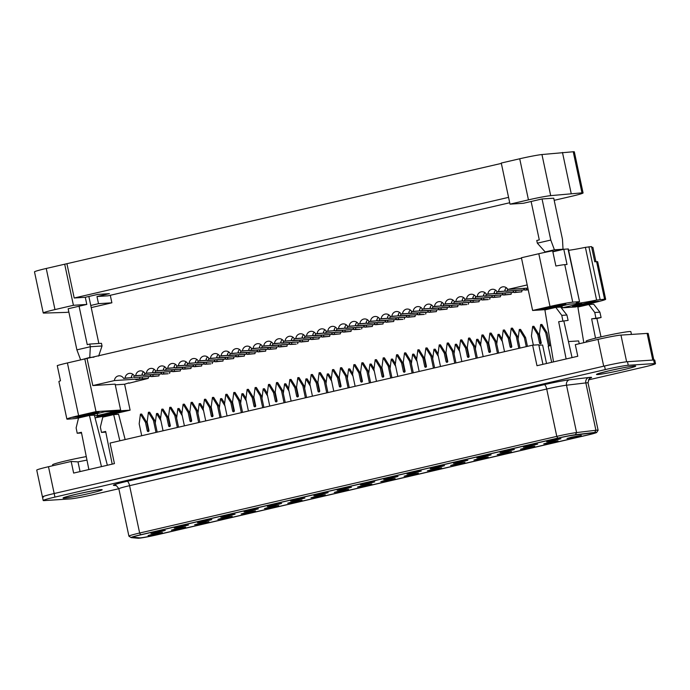 <?xml version="1.0" encoding="UTF-8"?>
<svg xmlns="http://www.w3.org/2000/svg" width="690" height="690" viewBox="0 0 690 690"><rect width="100%" height="100%" fill="white"/><g stroke="black" fill="none" stroke-linecap="round" stroke-linejoin="round"><path stroke-width="1.03" d="M86.983 460.127A23.779 1.225 168 0 0 77.996 461.886L71.174 461.455L73.64 473.073L114.437 463.62L110.064 443.066L532.62 345.164L538.769 344.767L542.935 364.337M538.873 345.25L542.599 345.009L546.532 363.501M551.655 362.319L548.222 346.164L550.793 345.44M568.457 341.576L578.643 340.92L579.246 343.741M43.539 497.016A18.294 0.94 -12 0 1 42.444 496.929A18.294 0.94 -12 0 1 54.182 493.523L603.698 366.2L597.997 339.394L575.313 344.646L577.78 356.264L536.984 365.717L532.62 345.164M105.794 432.13L101.456 432.414L105.656 431.44L112.203 464.137M81.549 432.975L77.202 433.251L81.403 432.285L88.872 469.545M71.174 461.455L48.49 466.716A18.294 0.94 168 0 0 36.742 470.123L43.203 500.5A18.294 0.94 168 0 0 44.298 500.586L70.449 498.896A18.294 0.94 168 0 0 93.409 494.601L118.827 488.718M596.893 318.495L591.641 318.832L601.093 317.521L596.893 318.495L601.025 336.867M591.641 318.832L595.522 338.186M558.659 321.704L568.111 320.384L558.659 321.704L566.128 358.964M563.911 321.359L572.053 357.593M653.835 360.007L648.203 333.494A18.294 0.94 168 0 0 647.108 333.408L620.957 335.099A18.294 0.94 168 0 0 597.997 339.394M152.766 534.215L162.374 532.516L155.31 534.422L148.074 535.552L152.766 534.215M199.315 523.425L208.923 521.726L201.851 523.632L194.623 524.771L199.315 523.425M245.864 512.644L255.472 510.945L248.4 512.851L241.172 513.981L245.864 512.644M292.413 501.854L302.022 500.155L294.949 502.061L287.721 503.2L292.413 501.854M338.963 491.073L348.571 489.374L341.498 491.28L334.271 492.41L338.963 491.073M385.512 480.283L395.12 478.584L388.047 480.49L380.82 481.629L385.512 480.283M432.061 469.502L441.669 467.803L434.596 469.709L427.369 470.839L432.061 469.502M478.61 458.712L488.209 457.013L481.146 458.919L473.918 460.058L478.61 458.712M525.159 447.931L534.759 446.232L527.695 448.138L520.467 449.268L525.159 447.931M571.708 437.141L581.308 435.442L574.244 437.356L567.016 438.486L571.708 437.141M178.943 526.686L188.543 524.995L181.479 526.901L174.251 528.031L178.943 526.686M225.483 515.904L235.092 514.205L228.028 516.111L220.8 517.241L225.483 515.904M272.032 505.115L281.641 503.424L274.577 505.33L267.349 506.46L272.032 505.115M318.582 494.333L328.19 492.634L321.126 494.54L313.898 495.67L318.582 494.333M365.131 483.543L374.739 481.853L367.675 483.759L360.447 484.889L365.131 483.543M411.68 472.762L421.288 471.063L414.224 472.969L406.988 474.099L411.68 472.762M458.229 461.972L467.837 460.282L460.773 462.188L453.537 463.318L458.229 461.972M504.778 451.191L514.386 449.492L507.323 451.398L500.086 452.528L504.778 451.191M551.327 440.401L560.936 438.711L553.872 440.617L546.635 441.747L551.327 440.401M132.644 537.337A13.084 0.673 -12 0 1 132.446 537.269A13.084 0.673 -12 0 1 140.838 534.836L557.968 438.185A13.084 0.673 -12 0 1 573.442 435.209L592.77 432.906A13.084 0.673 -12 0 1 594.495 432.88A13.084 0.673 -12 0 1 586.095 435.312L156.406 534.871A13.084 0.673 -12 0 1 139.406 537.95L132.644 537.337M528.057 445.8L537.657 444.101L530.593 446.007L523.365 447.137L528.057 445.8M481.508 456.582L491.116 454.882L484.044 456.797L476.816 457.927L481.508 456.582M434.959 467.372L444.567 465.672L437.495 467.579L430.267 468.708L434.959 467.372M388.41 478.153L398.018 476.454L390.945 478.368L383.718 479.498L388.41 478.153M341.861 488.943L351.469 487.243L344.396 489.15L337.169 490.28L341.861 488.943M295.311 499.724L304.92 498.025L297.847 499.931L290.619 501.069L295.311 499.724M248.762 510.514L258.37 508.815L251.298 510.721L244.07 511.851L248.762 510.514M202.213 521.295L211.821 519.596L204.758 521.502L197.521 522.641L202.213 521.295M155.664 532.085L165.272 530.386L158.208 532.292L150.972 533.422L155.664 532.085M548.429 442.532L558.038 440.841L550.974 442.747L543.737 443.877L548.429 442.532M501.88 453.321L511.488 451.622L504.425 453.528L497.188 454.658L501.88 453.321M455.331 464.103L464.939 462.412L457.875 464.318L450.639 465.448L455.331 464.103M408.782 474.893L418.39 473.193L411.326 475.1L404.09 476.229L408.782 474.893M362.233 485.674L371.841 483.983L364.777 485.889L357.541 487.019L362.233 485.674M315.684 496.464L325.292 494.764L318.228 496.671L311 497.8L315.684 496.464M269.135 507.245L278.743 505.554L271.679 507.461L264.451 508.59L269.135 507.245M222.585 518.035L232.194 516.336L225.13 518.242L217.902 519.372L222.585 518.035M176.045 528.816L185.645 527.125L178.581 529.032L171.353 530.161L176.045 528.816M80.066 471.589L77.996 461.886M562.859 320.729L561.781 315.365L555.786 307.395L544.893 309.922L553.527 361.879M555.786 307.395L560.694 307.076L566.904 315.028L561.781 315.365M568.111 320.384L566.904 315.028M595.841 317.857L594.771 312.492L588.777 304.523L577.875 307.05L583.8 342.68M588.777 304.523L593.685 304.204L599.895 312.165L594.771 312.492M601.093 317.521L599.895 312.165M107.364 465.258L94.349 415.13L89.441 415.449L78.539 417.976L76.133 427.886L77.202 433.251M89.441 415.449L101.465 466.63M125.157 439.573L118.594 414.285L113.686 414.604L102.784 417.131L100.378 427.05L101.456 432.414M113.686 414.604L119.844 440.807M339.54 378.879L339.342 380.388M352.694 373.575L349.796 368.874L348.571 368.952L347.329 378.534M352.97 376.093L348.571 368.952M345.535 375.99L340.489 367.779L341.723 367.701L346.768 375.912L345.535 375.99L348.079 387.927M340.489 367.779L339.238 377.447L341.041 385.934A0.914 0.863 -93.7 0 1 340.256 387.047A0.914 0.863 -93.7 0 1 339.359 386.322L337.557 377.835L332.502 369.633L331.252 379.302L333.788 391.23M346.768 375.912L349.261 387.651M332.502 369.633L333.736 369.555L338.79 377.758L340.593 386.245A0.914 0.863 -93.7 0 0 340.86 386.728M337.557 377.835L338.79 377.758M452.252 351.262L447.198 343.059L448.431 342.982L453.477 351.184L452.252 351.262L454.788 363.199M447.198 343.059L445.947 352.719L447.75 361.215A0.914 0.863 -93.7 0 1 446.973 362.319A0.914 0.863 -93.7 0 1 446.068 361.603L444.265 353.116L439.22 344.905L437.96 354.574L440.505 366.511M453.477 351.184L455.978 362.923M439.22 344.905L440.444 344.828L445.499 353.03L447.301 361.526A0.914 0.863 -93.7 0 0 447.568 362.009M444.265 353.116L445.499 353.03M430.905 356.213L425.859 348.002L427.084 347.924L432.138 356.126L430.905 356.213L433.441 368.141M425.859 348.002L424.6 357.67L426.411 366.157A0.914 0.863 -93.7 0 1 425.627 367.261A0.914 0.863 -93.7 0 1 424.73 366.545L422.927 358.058L417.873 349.856L416.622 359.516L419.158 371.453M432.138 356.126L434.631 367.865M417.873 349.856L419.106 349.77L424.152 357.981L425.963 366.468A0.914 0.863 -93.7 0 0 426.222 366.951M422.927 358.058L424.152 357.981M459.695 351.46L455.297 344.31L456.53 344.232L459.402 348.899M446.266 354.237L446.076 355.747M455.297 344.31L454.055 353.901M438.357 356.402L433.958 349.261L435.183 349.183L438.055 353.849M424.928 359.188L424.73 360.697M433.958 349.261L432.716 358.843M409.567 361.155L404.513 352.944L405.746 352.866L410.791 361.077L409.567 361.155L412.103 373.092M404.513 352.944L403.262 362.612L405.065 371.099A0.914 0.863 -93.7 0 1 404.288 372.212A0.914 0.863 -93.7 0 1 403.383 371.496L401.58 363L396.534 354.798L395.284 364.467L397.82 376.395M410.791 361.077L413.293 372.816M396.534 354.798L397.759 354.72L402.813 362.923L404.616 371.41A0.914 0.863 -93.7 0 0 404.883 371.893M401.58 363L402.813 362.923M417.01 361.353L412.611 354.203L413.845 354.125L416.717 358.791M403.581 364.13L403.391 365.64M412.611 354.203L411.369 363.785M366.882 371.048L361.827 362.837L363.061 362.759L368.115 370.961L366.882 371.048L369.417 382.976M361.827 362.837L360.577 372.505L362.379 380.992A0.914 0.863 -93.7 0 1 361.603 382.096A0.914 0.863 -93.7 0 1 360.706 381.38L358.895 372.893L353.849 364.691L352.599 374.351L355.134 386.288M368.115 370.961L370.608 382.7M353.849 364.691L355.083 364.605L360.128 372.816L361.931 381.303A0.914 0.863 -93.7 0 0 362.198 381.786M358.895 372.893L360.128 372.816M89.769 344.06L87.242 344.646L79.074 306.222L68.155 308.758L76.892 349.856L90.338 346.742L102.025 345.983L101.456 343.31L89.769 344.06L90.338 346.742L89.76 357.446L82.446 359.464M98.851 343.473L88.855 296.459M68.862 312.07A18.294 0.94 -12 0 1 66.076 312.397L43.789 313.088A18.294 0.94 -12 0 1 43.237 312.975A18.294 0.94 -12 0 1 54.976 309.577L73.425 305.299L86.811 304.437L79.074 306.222M90.769 305.463L98.498 303.678L111.883 302.807L91.227 307.593M43.237 312.975L34.5 271.877A18.294 0.94 -12 0 1 46.239 268.47L501.345 163.409M552.785 251.436L563.023 249.228L554.406 249.789L545.169 251.928L537.337 243.173L536.768 240.491L539.287 239.904L531.119 201.489L523.391 203.274L510.005 204.145L501.268 163.038L519.717 158.769A18.294 0.94 -12 0 1 541.952 154.534L573.235 151.757A18.294 0.94 -12 0 1 574.33 151.843L583.067 192.95A18.294 0.94 -12 0 1 571.32 196.357L554.191 200.324M563.023 249.228L562.471 239.301L553.734 198.194L542.047 198.953L531.119 201.489M510.005 204.145L528.454 199.867A18.294 0.94 -12 0 1 550.689 195.641L581.972 192.864A18.294 0.94 -12 0 1 583.067 192.95M98.498 303.678L96.98 296.528L109.417 293.647L97.721 294.406L85.284 297.287L86.811 304.437M509.712 202.748L108.063 295.812L96.98 296.528M508.565 197.366L74.21 298.002L66.99 264.046M571.208 193.562L562.471 152.456M111.883 302.807L110.288 295.294M73.425 305.299L64.688 264.201M74.21 298.002L85.284 297.287M537.337 243.173L550.784 240.06L542.047 198.953M550.784 240.06L554.406 249.789M545.169 251.928L547.894 251.755M80.523 359.585L76.892 349.856M93.995 357.17L89.76 357.446M102.025 345.983L98.644 356.1M388.22 366.097L383.174 357.894L384.399 357.817L389.453 366.019L388.22 366.097L390.756 378.034M383.174 357.894L381.924 367.554L383.726 376.05A0.914 0.863 -93.7 0 1 382.941 377.154A0.914 0.863 -93.7 0 1 382.044 376.438L380.242 367.951L375.188 359.74L373.937 369.409L376.473 381.346M389.453 366.019L391.946 377.758M375.188 359.74L376.421 359.663L381.466 367.865L383.278 376.361A0.914 0.863 -93.7 0 0 383.545 376.844M380.242 367.951L381.466 367.865M395.672 366.295L391.273 359.145L392.498 359.067L395.37 363.734M382.243 369.072L382.044 370.582M391.273 359.145L390.031 368.736M631.445 334.417L630.858 331.666A22.865 1.182 168 0 0 629.039 331.588A22.865 1.182 168 0 0 603.854 336.22A22.865 1.182 168 0 0 586.12 341.179L586.319 342.102M86.276 456.599A22.865 1.182 168 0 0 63.73 461.377A22.865 1.182 168 0 0 52.569 464.801L52.768 465.724M588.432 379.905L643.761 367.089A18.294 0.94 168 0 0 655.5 363.682L654.741 360.102A18.294 0.94 168 0 0 653.646 360.016L627.495 361.707A18.294 0.94 168 0 0 604.535 366.002L54.182 493.523A18.294 0.94 168 0 0 42.444 496.929M655.5 363.682A18.294 0.94 168 0 0 654.413 363.587L628.254 365.286A18.294 0.94 168 0 0 605.294 369.581L54.941 497.093A18.294 0.94 168 0 0 43.203 500.5M131.1 537.588L128.935 536.182A16.741 0.863 -12 0 1 128.909 536.147A16.741 0.863 -12 0 1 139.647 533.025L556.778 436.382A16.741 0.863 -12 0 1 576.573 432.57L595.901 430.267A16.741 0.863 -12 0 1 598.109 430.232A16.741 0.863 -12 0 1 598.101 430.284L596.695 432.44A14.913 0.768 -12 0 1 587.13 435.174L157.441 534.733A14.913 0.768 -12 0 1 138.069 538.243L131.298 537.631A14.913 0.768 -12 0 1 131.1 537.588A14.913 0.768 -12 0 1 140.648 534.776L557.77 438.124A14.913 0.768 -12 0 1 575.408 434.735L576.573 432.57L566.507 385.21A16.741 0.863 168 0 0 546.713 389.022L556.778 436.382L557.77 438.124M575.408 434.735L594.737 432.432A14.913 0.768 -12 0 1 596.695 432.44M139.829 537.855L133.067 537.243A13.084 0.673 -12 0 1 132.868 537.174A13.084 0.673 -12 0 1 141.26 534.733L558.391 438.09A13.084 0.673 -12 0 1 573.856 435.105L593.184 432.811A13.084 0.673 -12 0 1 594.909 432.777A13.084 0.673 -12 0 1 586.517 435.218L156.828 534.776A13.084 0.673 -12 0 1 139.829 537.855M374.325 371.237L369.926 364.096L371.16 364.018L374.032 368.684M360.905 374.023L360.706 375.533M369.926 364.096L368.684 373.678M481.034 346.518L476.635 339.368L477.868 339.29L480.74 343.956M467.613 349.295L467.415 350.805M476.635 339.368L475.401 348.95M473.59 346.32L468.536 338.117L469.769 338.031L474.824 346.242L473.59 346.32L476.126 358.257M468.536 338.117L467.285 347.777L469.088 356.264A0.914 0.863 -93.7 0 1 468.312 357.377A0.914 0.863 -93.7 0 1 467.415 356.661L465.603 348.165L460.558 339.963L459.307 349.632L461.843 361.56M474.824 346.242L477.316 357.981M460.558 339.963L461.791 339.885L466.837 348.088L468.639 356.575A0.914 0.863 -93.7 0 0 468.907 357.058M465.603 348.165L466.837 348.088M502.38 341.567L497.982 334.426L499.215 334.348L502.087 339.014M488.951 344.353L488.753 345.863M497.982 334.426L496.74 344.008M494.928 341.378L489.883 333.166L491.116 333.089L496.162 341.291L494.928 341.378L497.464 353.306M489.883 333.166L488.632 342.835L490.435 351.322A0.914 0.863 -93.7 0 1 489.65 352.426A0.914 0.863 -93.7 0 1 488.753 351.71L486.95 343.223L481.896 335.021L480.645 344.681L483.181 356.618M496.162 341.291L498.654 353.03M481.896 335.021L483.129 334.935L488.184 343.146L489.986 351.633A0.914 0.863 -93.7 0 0 490.254 352.116M486.95 343.223L488.184 343.146M519.32 329.475L520.553 329.397L525.607 337.608L524.374 337.686L519.32 329.475L518.078 339.066M527.462 346.363L525.607 337.608M510.298 339.411L510.1 340.912M526.272 346.63L524.374 337.686M516.275 336.427L511.221 328.224L512.454 328.147L517.5 336.349L516.275 336.427L518.811 348.364M511.221 328.224L509.97 337.893L511.773 346.38A0.914 0.863 -93.7 0 1 510.997 347.484A0.914 0.863 -93.7 0 1 510.091 346.768L508.289 338.281L503.243 330.07L501.992 339.739L504.528 351.676M517.5 336.349L520.001 348.088M503.243 330.07L504.468 329.993L509.522 338.195L511.325 346.69A0.914 0.863 -93.7 0 0 511.592 347.173M508.289 338.281L509.522 338.195M532.68 326.387L533.913 326.301L538.959 334.512L540.77 342.999L539.537 343.077L537.734 334.59L532.68 326.387L531.429 336.047L533.361 345.112M541.038 343.482A0.914 0.863 86.3 0 1 540.77 342.999M540.667 324.533L541.891 324.455L546.946 332.658L545.712 332.744L540.667 324.533L539.416 334.202L541.219 342.689A0.914 0.863 86.3 0 1 540.434 343.793A0.914 0.863 86.3 0 1 539.537 343.077M549.723 345.742L546.946 332.658M548.55 346.078L545.712 332.744M538.959 334.512L537.734 334.59M324.197 380.932L319.142 372.729L320.376 372.652L325.43 380.854L324.197 380.932L326.732 392.869M319.142 372.729L317.892 382.389L319.703 390.885A0.914 0.863 -93.7 0 1 318.918 391.989A0.914 0.863 -93.7 0 1 318.021 391.273L316.218 382.786L311.164 374.575L309.913 384.244L312.449 396.181M325.43 380.854L327.923 392.593M311.164 374.575L312.397 374.498L317.443 382.7L319.246 391.196A0.914 0.863 -93.7 0 0 319.513 391.67M316.218 382.786L317.443 382.7M331.64 381.13L327.25 373.98L328.474 373.902L331.347 378.569M318.219 383.907L318.021 385.417M327.25 373.98L326.008 383.571M302.858 385.882L297.804 377.672L299.037 377.594L304.083 385.796L302.858 385.882L305.394 397.811M297.804 377.672L296.553 387.34L298.356 395.827A0.914 0.863 -93.7 0 1 297.58 396.931A0.914 0.863 -93.7 0 1 296.674 396.215L294.872 387.728L289.826 379.526L288.567 389.186L291.111 401.123M304.083 385.796L306.584 397.535M289.826 379.526L291.051 379.44L296.105 387.651L297.907 396.138A0.914 0.863 -93.7 0 0 298.175 396.621M294.872 387.728L296.105 387.651M310.302 386.072L305.903 378.931L307.136 378.853L310.008 383.519M296.873 388.858L296.683 390.368M305.903 378.931L304.661 388.513M281.511 390.825L276.466 382.614L277.69 382.536L282.745 390.747L281.511 390.825L284.047 402.762M276.466 382.614L275.215 392.282L277.018 400.769A0.914 0.863 -93.7 0 1 276.233 401.882A0.914 0.863 -93.7 0 1 275.336 401.157L273.533 392.67L268.479 384.468L267.228 394.137L269.764 406.065M282.745 390.747L285.237 402.486M268.479 384.468L269.712 384.39L274.758 392.593L276.569 401.08A0.914 0.863 -93.7 0 0 276.828 401.563M273.533 392.67L274.758 392.593M288.963 391.023L284.565 383.873L285.789 383.795L288.662 388.461M275.534 393.8L275.336 395.31M284.565 383.873L283.323 393.455M260.173 395.767L255.119 387.564L256.352 387.487L261.398 395.689L260.173 395.767L262.709 407.704M255.119 387.564L253.868 397.224L255.671 405.72A0.914 0.863 -93.7 0 1 254.895 406.824A0.914 0.863 -93.7 0 1 253.989 406.108L252.186 397.621L247.141 389.41L245.89 399.079L248.426 411.016M261.398 395.689L263.899 407.428M247.141 389.41L248.365 389.332L253.42 397.535L255.222 406.031A0.914 0.863 -93.7 0 0 255.49 406.505M252.186 397.621L253.42 397.535M527.195 284.927L507.814 289.421A5.287 4.977 -93.7 0 0 498.568 291.56L497.145 291.887A5.287 4.977 -93.7 0 0 487.899 294.035L486.467 294.363A5.287 4.977 -93.7 0 0 477.23 296.502L475.798 296.838A5.287 4.977 -93.7 0 0 466.561 298.977L465.129 299.305A5.287 4.977 -93.7 0 0 455.883 301.452L454.46 301.78A5.287 4.977 -93.7 0 0 445.214 303.919L443.791 304.255A5.287 4.977 -93.7 0 0 434.545 306.395L433.113 306.722A5.287 4.977 -93.7 0 0 423.876 308.87L422.444 309.198A5.287 4.977 -93.7 0 0 413.207 311.337L411.775 311.673A5.287 4.977 -93.7 0 0 402.529 313.812L401.106 314.14A5.287 4.977 -93.7 0 0 391.86 316.287L390.437 316.615A5.287 4.977 -93.7 0 0 381.19 318.754L379.759 319.091A5.287 4.977 -93.7 0 0 370.521 321.23L369.09 321.557A5.287 4.977 -93.7 0 0 359.852 323.705L358.421 324.033A5.287 4.977 -93.7 0 0 349.175 326.172L347.751 326.508A5.287 4.977 -93.7 0 0 338.505 328.647L337.082 328.975A5.287 4.977 -93.7 0 0 327.836 331.122L326.405 331.45A5.287 4.977 -93.7 0 0 317.167 333.589L315.735 333.926A5.287 4.977 -93.7 0 0 306.498 336.065L305.066 336.392A5.287 4.977 -93.7 0 0 295.82 338.54L294.397 338.868A5.287 4.977 -93.7 0 0 285.151 341.007L283.728 341.343A5.287 4.977 -93.7 0 0 274.482 343.482L273.05 343.81A5.287 4.977 -93.7 0 0 263.813 345.957L262.381 346.285A5.287 4.977 -93.7 0 0 253.144 348.424L251.712 348.761A5.287 4.977 -93.7 0 0 242.466 350.899L241.043 351.227A5.287 4.977 -93.7 0 0 231.797 353.375L230.365 353.703A5.287 4.977 -93.7 0 0 221.128 355.842L219.696 356.178A5.287 4.977 -93.7 0 0 210.459 358.317L209.027 358.645A5.287 4.977 -93.7 0 0 199.781 360.792L198.358 361.12A5.287 4.977 -93.7 0 0 189.112 363.259L187.689 363.596A5.287 4.977 -93.7 0 0 178.443 365.735L177.011 366.062A5.287 4.977 -93.7 0 0 167.774 368.21L166.342 368.538A5.287 4.977 -93.7 0 0 157.104 370.677L155.673 371.013A5.287 4.977 -93.7 0 0 146.427 373.152L145.004 373.48A5.287 4.977 -93.7 0 0 135.758 375.627L134.334 375.955A5.287 4.977 -93.7 0 0 125.088 378.094L123.657 378.43A5.287 4.977 -93.7 0 0 114.419 380.57L92.814 385.572L115.118 384.132L120.629 410.041L96.013 411.637L78.617 415.665L67.413 362.949A18.294 0.94 168 0 0 57.261 365.605L60.487 380.802A18.294 0.94 168 0 0 58.9 381.544L66.878 419.072A18.294 0.94 168 0 0 67.758 419.175L75.693 418.52A24.702 1.276 168 0 1 78.539 417.993M67.413 362.949L521.493 258.12M546.325 309.586L532.62 310.474L521.416 257.75L538.804 253.722A18.294 0.94 168 0 1 552.656 250.824L555.881 266.012A18.294 0.94 168 0 1 564.765 264.641L567.025 264.46L563.799 249.271L568.336 248.952L579.54 301.668L568.008 248.935M552.863 251.807L563.799 249.271M568.62 250.315A24.702 1.276 168 0 0 585.396 247.356L591.52 246.597L594.754 261.786L596.6 261.665A18.294 0.94 -12 0 1 597.687 261.752L605.665 299.288A18.294 0.94 168 0 0 604.578 299.193L596.6 261.665M591.735 247.572L592.874 247.305L595.936 261.708M135.758 375.627L141.916 375.222A5.287 4.977 86.3 0 1 143.529 371.798M145.004 373.48L152.585 372.755A5.287 4.977 86.3 0 1 154.198 369.331M155.526 370.763A5.287 4.977 -93.7 0 0 155.043 372.591L153.62 372.928A5.287 4.977 -93.7 0 0 152.757 371.772M153.62 372.928L171.663 371.513A5.287 4.977 86.3 0 1 172.034 369.952M144.857 373.238A5.287 4.977 -93.7 0 0 144.374 375.067L160.994 373.989A5.287 4.977 86.3 0 1 161.357 372.419M163.823 372.264A5.287 4.977 -93.7 0 0 163.452 373.825L162.021 374.161A5.287 4.977 -93.7 0 0 161.167 373.014M162.021 374.161L168.179 373.764L163.452 373.825M159.304 374.334A5.287 4.977 -93.7 0 0 158.933 375.903L151.351 376.628A5.287 4.977 -93.7 0 0 150.498 375.481M153.154 374.739A5.287 4.977 -93.7 0 0 152.783 376.3L158.933 375.903M134.188 375.705A5.287 4.977 -93.7 0 0 133.705 377.534L150.317 376.464A5.287 4.977 86.3 0 1 150.687 374.894M144.374 375.067L142.951 375.395A5.287 4.977 -93.7 0 0 142.088 374.247M142.951 375.395L160.994 373.989M134.334 375.955L141.916 375.222M125.088 378.094L131.247 377.697A5.287 4.977 86.3 0 1 132.859 374.273M133.705 377.534L150.317 376.464M123.657 378.43L131.247 377.697M114.419 380.57L139.647 378.931A5.287 4.977 86.3 0 1 140.018 377.37M132.273 377.87A5.287 4.977 -93.7 0 0 131.419 376.723M157.104 370.677L163.254 370.28A5.287 4.977 86.3 0 1 164.867 366.856M166.342 368.538L173.923 367.805A5.287 4.977 86.3 0 1 175.545 364.38M176.873 365.821A5.287 4.977 -93.7 0 0 176.39 367.649L174.958 367.977A5.287 4.977 -93.7 0 0 174.096 366.83M174.958 367.977L193.002 366.571A5.287 4.977 86.3 0 1 193.373 365.001M166.195 368.288A5.287 4.977 -93.7 0 0 165.721 370.116L182.333 369.047A5.287 4.977 86.3 0 1 182.703 367.477M185.162 367.322A5.287 4.977 -93.7 0 0 184.799 368.883L183.368 369.219A5.287 4.977 -93.7 0 0 182.505 368.063M183.368 369.219L190.949 368.486L184.799 368.883M180.651 369.392A5.287 4.977 -93.7 0 0 180.28 370.961L172.698 371.686A5.287 4.977 -93.7 0 0 171.836 370.539M174.492 369.788A5.287 4.977 -93.7 0 0 174.121 371.358L180.28 370.961M155.043 372.591L171.663 371.513M165.721 370.116L164.289 370.452A5.287 4.977 -93.7 0 0 163.427 369.305M164.289 370.452L182.333 369.047M155.673 371.013L163.254 370.28M146.427 373.152L152.585 372.755M178.443 365.735L184.601 365.338A5.287 4.977 86.3 0 1 186.214 361.914M187.689 363.596L195.27 362.862A5.287 4.977 86.3 0 1 196.883 359.438M198.211 360.87A5.287 4.977 -93.7 0 0 197.728 362.699L196.305 363.035A5.287 4.977 -93.7 0 0 195.442 361.888M196.305 363.035L214.349 361.629A5.287 4.977 86.3 0 1 214.711 360.059M187.542 363.345A5.287 4.977 -93.7 0 0 187.059 365.174L203.679 364.096A5.287 4.977 86.3 0 1 204.042 362.535M206.508 362.371A5.287 4.977 -93.7 0 0 206.138 363.94L204.706 364.268A5.287 4.977 -93.7 0 0 203.852 363.121M204.706 364.268L210.864 363.872L206.138 363.94M201.989 364.449A5.287 4.977 -93.7 0 0 201.618 366.011L194.037 366.744A5.287 4.977 -93.7 0 0 193.174 365.596M195.831 364.846A5.287 4.977 -93.7 0 0 195.468 366.407L201.618 366.011M176.39 367.649L193.002 366.571M187.059 365.174L185.627 365.51A5.287 4.977 -93.7 0 0 184.773 364.355M185.627 365.51L203.679 364.096M177.011 366.062L184.601 365.338M167.774 368.21L173.923 367.805M199.781 360.792L205.939 360.387A5.287 4.977 86.3 0 1 207.552 356.963M209.027 358.645L216.608 357.92A5.287 4.977 86.3 0 1 218.221 354.496M219.549 355.928A5.287 4.977 -93.7 0 0 219.075 357.756L217.643 358.093A5.287 4.977 -93.7 0 0 216.781 356.937M217.643 358.093L235.687 356.678A5.287 4.977 86.3 0 1 236.058 355.117M208.88 358.403A5.287 4.977 -93.7 0 0 208.397 360.232L225.018 359.154A5.287 4.977 86.3 0 1 225.388 357.584M227.847 357.429A5.287 4.977 -93.7 0 0 227.476 358.99L226.053 359.326A5.287 4.977 -93.7 0 0 225.19 358.179M226.053 359.326L233.634 358.593L227.476 358.99M223.327 359.499A5.287 4.977 -93.7 0 0 222.965 361.068L215.383 361.802A5.287 4.977 -93.7 0 0 214.521 360.646M217.178 359.904A5.287 4.977 -93.7 0 0 216.807 361.465L222.965 361.068M197.728 362.699L214.349 361.629M208.397 360.232L206.974 360.56A5.287 4.977 -93.7 0 0 206.112 359.412M206.974 360.56L225.018 359.154M198.358 361.12L205.939 360.387M189.112 363.259L195.27 362.862M221.128 355.842L227.277 355.445A5.287 4.977 86.3 0 1 228.899 352.021M230.365 353.703L237.955 352.97A5.287 4.977 86.3 0 1 239.568 349.545M240.896 350.986A5.287 4.977 -93.7 0 0 240.413 352.814L238.982 353.142A5.287 4.977 -93.7 0 0 238.128 351.995M238.982 353.142L257.034 351.736A5.287 4.977 86.3 0 1 257.396 350.166M230.227 353.453A5.287 4.977 -93.7 0 0 229.744 355.281L246.356 354.212A5.287 4.977 86.3 0 1 246.727 352.642M249.194 352.487A5.287 4.977 -93.7 0 0 248.823 354.048L247.391 354.384A5.287 4.977 -93.7 0 0 246.528 353.228M247.391 354.384L254.972 353.651L248.823 354.048M244.674 354.557A5.287 4.977 -93.7 0 0 244.303 356.126L236.722 356.851A5.287 4.977 -93.7 0 0 235.859 355.704M238.516 354.953A5.287 4.977 -93.7 0 0 238.154 356.523L244.303 356.126M219.075 357.756L235.687 356.678M229.744 355.281L228.312 355.617A5.287 4.977 -93.7 0 0 227.45 354.47M228.312 355.617L246.356 354.212M219.696 356.178L227.277 355.445M210.459 358.317L216.608 357.92M242.466 350.899L248.624 350.503A5.287 4.977 86.3 0 1 250.237 347.079M251.712 348.761L259.293 348.027A5.287 4.977 86.3 0 1 260.906 344.603M262.235 346.035A5.287 4.977 -93.7 0 0 261.752 347.863L260.328 348.2A5.287 4.977 -93.7 0 0 259.466 347.053M260.328 348.2L278.372 346.794A5.287 4.977 86.3 0 1 278.743 345.224M251.565 348.51A5.287 4.977 -93.7 0 0 251.082 350.339L267.703 349.261A5.287 4.977 86.3 0 1 268.074 347.7M270.532 347.536A5.287 4.977 -93.7 0 0 270.161 349.106L268.738 349.433A5.287 4.977 -93.7 0 0 267.875 348.286M268.738 349.433L276.319 348.709L270.161 349.106M266.012 349.614A5.287 4.977 -93.7 0 0 265.65 351.176L258.06 351.909A5.287 4.977 -93.7 0 0 257.206 350.762M259.863 350.011A5.287 4.977 -93.7 0 0 259.492 351.572L265.65 351.176M240.413 352.814L257.034 351.736M251.082 350.339L249.659 350.675A5.287 4.977 -93.7 0 0 248.797 349.52M249.659 350.675L267.703 349.261M241.043 351.227L248.624 350.503M231.797 353.375L237.955 352.97M263.813 345.957L269.963 345.552A5.287 4.977 86.3 0 1 271.575 342.128M273.05 343.81L280.632 343.085A5.287 4.977 86.3 0 1 282.253 339.661M283.581 341.093A5.287 4.977 -93.7 0 0 283.098 342.921L281.667 343.258A5.287 4.977 -93.7 0 0 280.813 342.102M281.667 343.258L299.71 341.843A5.287 4.977 86.3 0 1 300.081 340.282M272.904 343.568A5.287 4.977 -93.7 0 0 272.429 345.397L289.041 344.319A5.287 4.977 86.3 0 1 289.412 342.749M291.87 342.594A5.287 4.977 -93.7 0 0 291.508 344.155L290.076 344.491A5.287 4.977 -93.7 0 0 289.214 343.344M290.076 344.491L296.234 344.094L291.508 344.155M287.359 344.664A5.287 4.977 -93.7 0 0 286.988 346.233L279.407 346.966A5.287 4.977 -93.7 0 0 278.544 345.811M281.201 345.069A5.287 4.977 -93.7 0 0 280.83 346.63L286.988 346.233M261.752 347.863L278.372 346.794M272.429 345.397L270.998 345.724A5.287 4.977 -93.7 0 0 270.135 344.577M270.998 345.724L289.041 344.319M262.381 346.285L269.963 345.552M253.144 348.424L259.293 348.027M285.151 341.007L291.309 340.61A5.287 4.977 86.3 0 1 292.922 337.186M294.397 338.868L301.978 338.135A5.287 4.977 86.3 0 1 303.591 334.71M304.92 336.151A5.287 4.977 -93.7 0 0 304.437 337.979L303.014 338.307A5.287 4.977 -93.7 0 0 302.151 337.16M303.014 338.307L321.057 336.901A5.287 4.977 86.3 0 1 321.428 335.331M294.251 338.618A5.287 4.977 -93.7 0 0 293.768 340.446L310.388 339.377A5.287 4.977 86.3 0 1 310.75 337.807M313.217 337.652A5.287 4.977 -93.7 0 0 312.846 339.213L311.414 339.549A5.287 4.977 -93.7 0 0 310.56 338.393M311.414 339.549L319.004 338.816L312.846 339.213M308.697 339.721A5.287 4.977 -93.7 0 0 308.327 341.291L300.745 342.016A5.287 4.977 -93.7 0 0 299.883 340.869M302.548 340.118A5.287 4.977 -93.7 0 0 302.177 341.688L308.327 341.291M283.098 342.921L299.71 341.843M293.768 340.446L292.336 340.782A5.287 4.977 -93.7 0 0 291.482 339.635M292.336 340.782L310.388 339.377M283.728 341.343L291.309 340.61M274.482 343.482L280.632 343.085M306.498 336.065L312.648 335.668A5.287 4.977 86.3 0 1 314.261 332.244M315.735 333.926L323.317 333.192A5.287 4.977 86.3 0 1 324.93 329.768M326.267 331.2A5.287 4.977 -93.7 0 0 325.784 333.029L324.352 333.365A5.287 4.977 -93.7 0 0 323.489 332.218M324.352 333.365L342.395 331.959A5.287 4.977 86.3 0 1 342.766 330.389M315.589 333.675A5.287 4.977 -93.7 0 0 315.114 335.504L331.726 334.426A5.287 4.977 86.3 0 1 332.097 332.865M334.555 332.701A5.287 4.977 -93.7 0 0 334.184 334.271L332.761 334.598A5.287 4.977 -93.7 0 0 331.899 333.451M332.761 334.598L340.343 333.874L334.184 334.271M330.044 334.779A5.287 4.977 -93.7 0 0 329.673 336.341L322.092 337.074A5.287 4.977 -93.7 0 0 321.23 335.927M323.886 335.176A5.287 4.977 -93.7 0 0 323.515 336.737L329.673 336.341M304.437 337.979L321.057 336.901M315.114 335.504L313.683 335.84A5.287 4.977 -93.7 0 0 312.82 334.685M313.683 335.84L331.726 334.426M305.066 336.392L312.648 335.668M295.82 338.54L301.978 338.135M327.836 331.122L333.995 330.717A5.287 4.977 86.3 0 1 335.607 327.293M337.082 328.975L344.664 328.25A5.287 4.977 86.3 0 1 346.277 324.826M347.605 326.258A5.287 4.977 -93.7 0 0 347.122 328.086L345.699 328.423A5.287 4.977 -93.7 0 0 344.836 327.267M345.699 328.423L363.742 327.008A5.287 4.977 86.3 0 1 364.104 325.447M336.936 328.733A5.287 4.977 -93.7 0 0 336.453 330.562L353.064 329.484A5.287 4.977 86.3 0 1 353.435 327.914M355.902 327.759A5.287 4.977 -93.7 0 0 355.531 329.32L354.099 329.656A5.287 4.977 -93.7 0 0 353.237 328.509M354.099 329.656L360.258 329.259L355.531 329.32M351.382 329.829A5.287 4.977 -93.7 0 0 351.012 331.398L343.43 332.132A5.287 4.977 -93.7 0 0 342.568 330.976M345.224 330.234A5.287 4.977 -93.7 0 0 344.862 331.795L351.012 331.398M325.784 333.029L342.395 331.959M336.453 330.562L335.021 330.889A5.287 4.977 -93.7 0 0 334.167 329.742M335.021 330.889L353.064 329.484M326.405 331.45L333.995 330.717M317.167 333.589L323.317 333.192M349.175 326.172L355.333 325.775A5.287 4.977 86.3 0 1 356.946 322.351M358.421 324.033L366.002 323.3A5.287 4.977 86.3 0 1 367.615 319.875M368.943 321.316A5.287 4.977 -93.7 0 0 368.469 323.144L367.037 323.472A5.287 4.977 -93.7 0 0 366.174 322.325M367.037 323.472L385.08 322.066A5.287 4.977 86.3 0 1 385.451 320.496M358.274 323.782A5.287 4.977 -93.7 0 0 357.791 325.62L374.411 324.541A5.287 4.977 86.3 0 1 374.782 322.972M377.24 322.817A5.287 4.977 -93.7 0 0 376.869 324.378L375.446 324.714A5.287 4.977 -93.7 0 0 374.584 323.558M375.446 324.714L383.028 323.981L376.869 324.378M372.721 324.887A5.287 4.977 -93.7 0 0 372.359 326.456L364.769 327.181A5.287 4.977 -93.7 0 0 363.915 326.034M366.571 325.283A5.287 4.977 -93.7 0 0 366.2 326.853L372.359 326.456M347.122 328.086L363.742 327.008M357.791 325.62L356.368 325.947A5.287 4.977 -93.7 0 0 355.505 324.8M356.368 325.947L374.411 324.541M347.751 326.508L355.333 325.775M338.505 328.647L344.664 328.25M370.521 321.23L376.671 320.833A5.287 4.977 86.3 0 1 378.284 317.409M379.759 319.091L387.349 318.357A5.287 4.977 86.3 0 1 388.962 314.933M390.29 316.365A5.287 4.977 -93.7 0 0 389.807 318.202L388.375 318.53A5.287 4.977 -93.7 0 0 387.521 317.383M388.375 318.53L406.419 317.124A5.287 4.977 86.3 0 1 406.79 315.554M379.621 318.84A5.287 4.977 -93.7 0 0 379.138 320.669L395.75 319.591A5.287 4.977 86.3 0 1 396.12 318.03M398.579 317.866A5.287 4.977 -93.7 0 0 398.216 319.436L396.785 319.763A5.287 4.977 -93.7 0 0 395.922 318.616M396.785 319.763L402.943 319.366L398.216 319.436M394.068 319.944A5.287 4.977 -93.7 0 0 393.697 321.505L386.115 322.239A5.287 4.977 -93.7 0 0 385.253 321.091M387.909 320.341A5.287 4.977 -93.7 0 0 387.538 321.911L393.697 321.505M368.469 323.144L385.08 322.066M379.138 320.669L377.706 321.005A5.287 4.977 -93.7 0 0 376.844 319.849M377.706 321.005L395.75 319.591M369.09 321.557L376.671 320.833M359.852 323.705L366.002 323.3M391.86 316.287L398.018 315.882A5.287 4.977 86.3 0 1 399.631 312.458M401.106 314.14L408.687 313.415A5.287 4.977 86.3 0 1 410.3 309.991M411.628 311.423A5.287 4.977 -93.7 0 0 411.145 313.251L409.722 313.588A5.287 4.977 -93.7 0 0 408.86 312.432M409.722 313.588L427.766 312.173A5.287 4.977 86.3 0 1 428.136 310.612M400.959 313.898A5.287 4.977 -93.7 0 0 400.476 315.727L417.096 314.649A5.287 4.977 86.3 0 1 417.459 313.079M419.925 312.924A5.287 4.977 -93.7 0 0 419.555 314.493L418.123 314.821A5.287 4.977 -93.7 0 0 417.269 313.674M418.123 314.821L424.281 314.424L419.555 314.493M415.406 314.994A5.287 4.977 -93.7 0 0 415.035 316.563L407.454 317.297A5.287 4.977 -93.7 0 0 406.6 316.141M409.256 315.399A5.287 4.977 -93.7 0 0 408.885 316.96L415.035 316.563M389.807 318.202L406.419 317.124M400.476 315.727L399.053 316.055A5.287 4.977 -93.7 0 0 398.19 314.907M399.053 316.055L417.096 314.649M390.437 316.615L398.018 315.882M381.19 318.754L387.349 318.357M413.207 311.337L419.356 310.94A5.287 4.977 86.3 0 1 420.969 307.516M422.444 309.198L430.025 308.464A5.287 4.977 86.3 0 1 431.647 305.04M432.975 306.481A5.287 4.977 -93.7 0 0 432.492 308.309L431.06 308.637A5.287 4.977 -93.7 0 0 430.198 307.49M431.06 308.637L449.104 307.231A5.287 4.977 86.3 0 1 449.475 305.661M422.297 308.947A5.287 4.977 -93.7 0 0 421.823 310.785L438.435 309.707A5.287 4.977 86.3 0 1 438.805 308.137M441.264 307.981A5.287 4.977 -93.7 0 0 440.901 309.543L439.47 309.879A5.287 4.977 -93.7 0 0 438.607 308.723M439.47 309.879L447.051 309.146L440.901 309.543M436.753 310.052A5.287 4.977 -93.7 0 0 436.382 311.621L428.801 312.346A5.287 4.977 -93.7 0 0 427.938 311.199M430.595 310.448A5.287 4.977 -93.7 0 0 430.224 312.018L436.382 311.621M411.145 313.251L427.766 312.173M421.823 310.785L420.391 311.112A5.287 4.977 -93.7 0 0 419.529 309.965M420.391 311.112L438.435 309.707M411.775 311.673L419.356 310.94M402.529 313.812L408.687 313.415M434.545 306.395L440.703 305.998A5.287 4.977 86.3 0 1 442.316 302.574M443.791 304.255L451.372 303.522A5.287 4.977 86.3 0 1 452.985 300.098M454.313 301.53A5.287 4.977 -93.7 0 0 453.83 303.367L452.407 303.695A5.287 4.977 -93.7 0 0 451.545 302.548M452.407 303.695L470.451 302.289A5.287 4.977 86.3 0 1 470.813 300.719M443.644 304.005A5.287 4.977 -93.7 0 0 443.161 305.834L459.782 304.756A5.287 4.977 86.3 0 1 460.144 303.195M462.611 303.031A5.287 4.977 -93.7 0 0 462.24 304.601L460.808 304.928A5.287 4.977 -93.7 0 0 459.954 303.781M460.808 304.928L466.966 304.531L462.24 304.601M458.091 305.109A5.287 4.977 -93.7 0 0 457.72 306.671L450.139 307.404A5.287 4.977 -93.7 0 0 449.276 306.257M451.933 305.506A5.287 4.977 -93.7 0 0 451.57 307.076L457.72 306.671M432.492 308.309L449.104 307.231M443.161 305.834L441.729 306.17A5.287 4.977 -93.7 0 0 440.876 305.014M441.729 306.17L459.782 304.756M433.113 306.722L440.703 305.998M423.876 308.87L430.025 308.464M455.883 301.452L462.041 301.047A5.287 4.977 86.3 0 1 463.654 297.623M465.129 299.305L472.71 298.58A5.287 4.977 86.3 0 1 474.323 295.156M475.652 296.588A5.287 4.977 -93.7 0 0 475.177 298.416L473.745 298.753A5.287 4.977 -93.7 0 0 472.883 297.597M473.745 298.753L491.789 297.338A5.287 4.977 86.3 0 1 492.16 295.777M464.982 299.063A5.287 4.977 -93.7 0 0 464.499 300.892L481.12 299.814A5.287 4.977 86.3 0 1 481.491 298.244M483.949 298.089A5.287 4.977 -93.7 0 0 483.578 299.658L482.155 299.986A5.287 4.977 -93.7 0 0 481.292 298.839M482.155 299.986L488.304 299.589L483.578 299.658M479.429 300.159A5.287 4.977 -93.7 0 0 479.067 301.728L471.486 302.462A5.287 4.977 -93.7 0 0 470.623 301.306M473.28 300.564A5.287 4.977 -93.7 0 0 472.909 302.125L479.067 301.728M453.83 303.367L470.451 302.289M464.499 300.892L463.076 301.22A5.287 4.977 -93.7 0 0 462.214 300.072M463.076 301.22L481.12 299.814M454.46 301.78L462.041 301.047M445.214 303.919L451.372 303.522M505.296 293.147A5.287 4.977 -93.7 0 0 504.925 294.708L503.493 295.044A5.287 4.977 -93.7 0 0 502.631 293.888M503.493 295.044L511.074 294.311A5.287 4.977 -93.7 0 1 511.445 292.741M500.776 295.216A5.287 4.977 -93.7 0 0 500.405 296.786L492.824 297.511A5.287 4.977 -93.7 0 0 491.961 296.364M494.618 295.613A5.287 4.977 -93.7 0 0 494.256 297.183L500.405 296.786M475.177 298.416L491.789 297.338M486.329 294.113A5.287 4.977 -93.7 0 0 485.846 295.95L484.415 296.277A5.287 4.977 -93.7 0 0 483.552 295.13M484.415 296.277L502.458 294.872A5.287 4.977 86.3 0 1 502.829 293.302M475.798 296.838L483.38 296.105A5.287 4.977 86.3 0 1 485.001 292.681M466.561 298.977L472.71 298.58M477.23 296.502L483.38 296.105M486.467 294.363L494.057 293.63A5.287 4.977 86.3 0 1 495.67 290.205M496.998 291.646A5.287 4.977 -93.7 0 0 496.515 293.474L495.084 293.802A5.287 4.977 -93.7 0 0 494.23 292.655M495.084 293.802L513.136 292.396A5.287 4.977 86.3 0 1 513.498 290.826M485.846 295.95L502.458 294.872M142.476 377.206A5.287 4.977 -93.7 0 0 142.114 378.776L135.87 379.811L139.647 378.931M115.273 384.848L124.614 384.244L128.883 382.864M142.114 378.776L148.264 378.379L128.97 383.235M152.783 376.3L151.351 376.628M148.635 376.809A5.287 4.977 -93.7 0 0 148.264 378.379M174.121 371.358L172.698 371.686M169.973 371.867A5.287 4.977 -93.7 0 0 169.611 373.428M195.468 366.407L194.037 366.744M191.32 366.916A5.287 4.977 -93.7 0 0 190.949 368.486M216.807 361.465L215.383 361.802M212.658 361.974A5.287 4.977 -93.7 0 0 212.287 363.544M238.154 356.523L236.722 356.851M234.005 357.032A5.287 4.977 -93.7 0 0 233.634 358.593M259.492 351.572L258.06 351.909M255.343 352.081A5.287 4.977 -93.7 0 0 254.972 353.651M280.83 346.63L279.407 346.966M276.681 347.139A5.287 4.977 -93.7 0 0 276.319 348.709M302.177 341.688L300.745 342.016M298.028 342.197A5.287 4.977 -93.7 0 0 297.657 343.758M323.515 336.737L322.092 337.074M319.366 337.246A5.287 4.977 -93.7 0 0 319.004 338.816M344.862 331.795L343.43 332.132M340.713 332.304A5.287 4.977 -93.7 0 0 340.343 333.874M366.2 326.853L364.769 327.181M362.052 327.362A5.287 4.977 -93.7 0 0 361.681 328.923M387.538 321.911L386.115 322.239M383.399 322.411A5.287 4.977 -93.7 0 0 383.028 323.981M408.885 316.96L407.454 317.297M404.737 317.469A5.287 4.977 -93.7 0 0 404.366 319.039M430.224 312.018L428.801 312.346M426.075 312.527A5.287 4.977 -93.7 0 0 425.713 314.088M451.57 307.076L450.139 307.404M447.422 307.576A5.287 4.977 -93.7 0 0 447.051 309.146M472.909 302.125L471.486 302.462M468.76 302.634A5.287 4.977 -93.7 0 0 468.389 304.204M494.256 297.183L492.824 297.511M490.107 297.692A5.287 4.977 -93.7 0 0 489.736 299.253M507.668 289.17A5.287 4.977 -93.7 0 0 507.185 290.999L505.761 291.335A5.287 4.977 -93.7 0 0 504.899 290.18M505.761 291.335L523.805 289.921A5.287 4.977 86.3 0 1 524.176 288.36M526.634 288.196A5.287 4.977 -93.7 0 0 526.263 289.765L524.84 290.093A5.287 4.977 -93.7 0 0 523.977 288.946M524.84 290.093L528.247 289.878M522.114 290.274A5.287 4.977 -93.7 0 0 521.752 291.836L514.162 292.569A5.287 4.977 -93.7 0 0 513.308 291.422M515.965 290.671A5.287 4.977 -93.7 0 0 515.594 292.241L521.752 291.836M496.515 293.474L513.136 292.396M515.594 292.241L514.162 292.569M504.925 294.708L511.074 294.311M507.185 290.999L523.805 289.921M526.263 289.765L528.195 289.636M498.568 291.56L504.726 291.163A5.287 4.977 86.3 0 1 506.339 287.739M507.814 289.421L527.867 288.118M487.899 294.035L494.057 293.63M497.145 291.887L504.726 291.163M92.814 385.572L87.113 358.765M96.91 416.51L103.069 416.113L123.234 411.438L117.076 411.844L96.91 416.51M102.853 415.139L103.069 416.113M95.048 417.829A18.294 0.94 168 0 0 111.633 414.44L130.117 410.153L117.041 410.998L97.713 415.484L94.496 415.69M92.814 412.689L72.648 417.355L78.807 416.958L98.972 412.284L92.814 412.689M120.629 410.041L116.274 411.05L104.733 411.801L86.034 416.234M78.617 415.665A18.294 0.94 168 0 0 66.878 419.072M124.614 384.244L130.117 410.153M579.54 301.668L579.014 301.901A24.702 1.276 168 0 0 576.159 303.134A24.702 1.276 168 0 0 596.6 300.072L604.578 299.193M598.799 301.254L592.65 301.651L572.484 306.326L578.634 305.92L598.799 301.254M561.945 305.86L562.359 307.818L575.443 306.972L593.926 302.686A18.294 0.94 168 0 0 605.665 299.288M545.661 308.784L565.826 304.118L559.676 304.514L539.511 309.189L545.661 308.784L546.377 307.593M532.62 310.474L550.008 306.446A18.294 0.94 168 0 1 572.743 302.168L579.212 301.651M561.203 306.032L561.358 307.921M550.68 308.577L569.379 304.143L581.687 303.341L562.359 307.818M96.013 411.637L84.801 358.921M579.35 304.73L578.634 305.92M78.591 415.984L78.807 416.958M97.299 413.526L97.713 415.484M267.616 395.965L263.218 388.815L264.451 388.737L267.323 393.404M254.196 398.742L253.998 400.252M263.218 388.815L261.976 398.406M238.826 400.709L233.781 392.507L235.014 392.429L240.06 400.631L238.826 400.709L241.362 412.646M233.781 392.507L232.53 402.175L234.333 410.662A0.914 0.863 -93.7 0 1 233.548 411.766A0.914 0.863 -93.7 0 1 232.651 411.05L230.848 402.563L225.794 394.361L224.543 404.021L227.079 415.958M240.06 400.631L242.552 412.37M225.794 394.361L227.027 394.275L232.082 402.486L233.884 410.973A0.914 0.863 -93.7 0 0 234.152 411.456M230.848 402.563L232.082 402.486M246.278 400.907L241.88 393.766L243.113 393.688L245.985 398.354M232.849 403.693L232.651 405.203M241.88 393.766L240.638 403.348M217.488 405.66L212.434 397.449L213.667 397.371L218.721 405.582L217.488 405.66L220.024 417.597M212.434 397.449L211.183 407.117L212.986 415.604A0.914 0.863 -93.7 0 1 212.209 416.717A0.914 0.863 -93.7 0 1 211.312 415.992L209.501 407.505L204.456 399.303L203.205 408.972L205.741 420.9M218.721 405.582L221.214 417.321M204.456 399.303L205.689 399.225L210.735 407.428L212.537 415.915A0.914 0.863 -93.7 0 0 212.805 416.398M209.501 407.505L210.735 407.428M224.931 405.858L220.533 398.708L221.766 398.63L224.638 403.296M211.511 408.635L211.312 410.145M220.533 398.708L219.299 408.29M196.141 410.602L191.096 402.399L192.329 402.322L197.375 410.524L196.141 410.602L198.686 422.539M191.096 402.399L189.845 412.059L191.648 420.555A0.914 0.863 -93.7 0 1 190.871 421.659A0.914 0.863 -93.7 0 1 189.966 420.943L188.163 412.456L183.109 404.245L181.858 413.914L184.403 425.851M197.375 410.524L199.876 422.263M183.109 404.245L184.342 404.168L189.396 412.37L191.199 420.865A0.914 0.863 -93.7 0 0 191.466 421.34M188.163 412.456L189.396 412.37M203.593 410.8L199.194 403.65L200.428 403.572L203.3 408.238M190.164 413.577L189.974 415.087M199.194 403.65L197.952 413.241M174.803 415.544L169.757 407.341L170.982 407.264L176.036 415.466L174.803 415.544L177.339 427.481M169.757 407.341L168.498 417.01L170.309 425.497A0.914 0.863 -93.7 0 1 169.524 426.601A0.914 0.863 -93.7 0 1 168.627 425.885L166.825 417.398L161.77 409.196L160.52 418.856L163.056 430.793M176.036 415.466L178.529 427.205M161.77 409.196L163.004 409.11L168.05 417.321L169.861 425.808A0.914 0.863 -93.7 0 0 170.12 426.291M166.825 417.398L168.05 417.321M182.255 415.742L177.856 408.601L179.081 408.523L181.953 413.189M168.826 418.528L168.627 420.038M177.856 408.601L176.614 418.183M153.465 420.495L148.41 412.284L149.644 412.206L154.689 420.417L153.465 420.495L156 432.432M148.41 412.284L147.16 421.952L148.962 430.439A0.914 0.863 -93.7 0 1 148.186 431.552A0.914 0.863 -93.7 0 1 147.28 430.827L145.478 422.34L140.432 414.138L139.182 423.807L141.717 435.735M154.689 420.417L157.191 432.156M140.432 414.138L141.657 414.06L146.711 422.263L148.514 430.75A0.914 0.863 -93.7 0 0 148.781 431.233M145.478 422.34L146.711 422.263M160.908 420.693L156.509 413.543L157.743 413.465L160.615 418.131M147.479 423.47L147.289 424.98M156.509 413.543L155.267 423.125M48.49 466.716L54.941 497.093M647.108 333.408L652.783 360.077M620.957 335.099L626.632 361.784M339.359 386.322L340.593 386.245M446.068 361.603L447.301 361.526M424.73 366.545L425.963 366.468M403.383 371.496L404.616 371.41M360.706 381.38L361.931 381.303M581.972 192.864L573.235 151.757M54.976 309.577L46.239 268.47M528.454 199.867L519.717 158.769M550.689 195.641L541.952 154.534M382.044 376.438L383.278 376.361M627.495 361.707L628.254 365.286M653.646 360.016L654.413 363.587M604.535 366.002L605.294 369.581M75.84 494.342A20.036 1.035 168 0 0 70.009 497.378A20.036 1.035 168 0 0 101.887 489.995A20.036 1.035 168 0 0 75.84 494.342M609.391 370.711A20.036 1.035 168 0 0 603.56 373.756A20.036 1.035 168 0 0 635.43 366.364A20.036 1.035 168 0 0 609.391 370.711M589.872 378.275A21.312 1.095 168 0 0 588.76 377.499L569.431 379.802A21.312 1.095 168 0 0 544.22 384.649L127.098 481.301A21.312 1.095 168 0 0 113.738 485.389L116.274 485.613M140.648 534.776L139.647 533.025L129.582 485.674A16.741 0.863 168 0 0 118.835 488.787C116.61 485.682 115.368 484.518 115.101 485.294A4.571 4.502 -84.8 0 0 113.738 485.389M544.22 384.649A4.571 1.527 -103 0 1 546.713 389.022L129.582 485.674A4.571 1.527 -103 0 0 127.098 481.301M598.109 430.232L588.044 382.872A16.741 0.863 168 0 0 585.836 382.907L595.901 430.267L594.737 432.432M588.76 377.499A4.571 3.976 -96.8 0 0 585.836 382.907L566.507 385.21A4.571 3.976 -96.8 0 1 569.431 379.802M467.415 356.661L468.639 356.575M488.753 351.71L489.986 351.633M510.091 346.768L511.325 346.69M318.021 391.273L319.246 391.196M296.674 396.215L297.907 396.138M275.336 401.157L276.569 401.08M253.989 406.108L255.222 406.031M600.11 299.486L588.906 246.761M550.008 306.446L538.804 253.722M572.743 302.168L564.765 264.641M596.6 300.072L585.396 247.356M232.651 411.05L233.884 410.973M211.312 415.992L212.537 415.915M189.966 420.943L191.199 420.865M168.627 425.885L169.861 425.808M147.28 430.827L148.514 430.75M128.909 536.147L118.835 488.787M588.044 382.872C588.855 379.103 589.553 377.516 590.131 378.12M598.204 373.652L609.468 370.703C622.328 367.865 630.557 366.33 634.17 366.097L633.869 366.071M64.653 497.274L75.926 494.325C88.777 491.487 97.014 489.952 100.628 489.719L100.326 489.693"/></g></svg>
